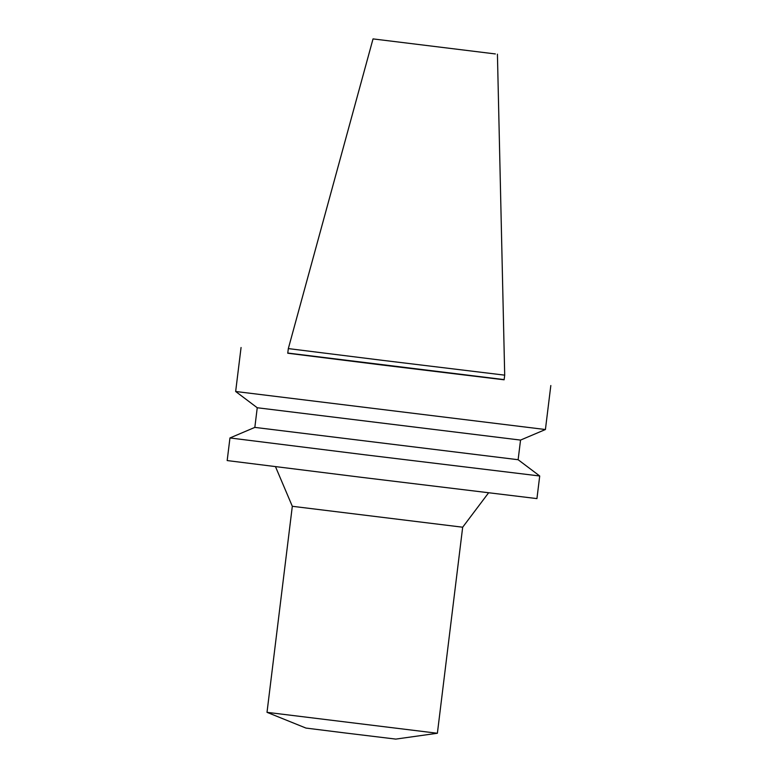 <?xml version="1.0" encoding="UTF-8"?>
<svg xmlns="http://www.w3.org/2000/svg" width="778" height="778" viewBox="0 0 778 778"><rect width="100%" height="100%" fill="white"/><g stroke="black" fill="none" stroke-linecap="round" stroke-linejoin="round"><path stroke-width="1.17" d="M267.01 712.337L437.382 733.255L395.788 739.1L345.218 732.973L305.958 728.072L267.01 712.337L292.314 506.293L275.5 466.693M437.382 733.255L462.677 527.212L292.314 506.293M495.362 53.945L373.032 38.9L495.362 53.945M497.424 54.178L504.698 375.152L382.552 360.35L288.327 348.593L373.032 38.9M504.698 375.152L504.125 379.8L381.988 364.999L287.753 353.231L288.327 348.593M504.144 379.606L287.782 353.047M520.54 440.085L257.246 407.75L254.834 427.394L518.129 459.72L520.54 440.085L545.417 429.524L235.656 391.49L241.063 347.503M257.246 407.75L235.656 391.49M518.129 459.72L539.718 475.99L364.853 454.79L229.957 437.956L254.834 427.394M539.718 475.99L536.937 498.601L362.081 477.4L227.176 460.566L229.957 437.956M545.417 429.524L550.824 385.538M462.677 527.212L488.565 492.853"/></g></svg>
